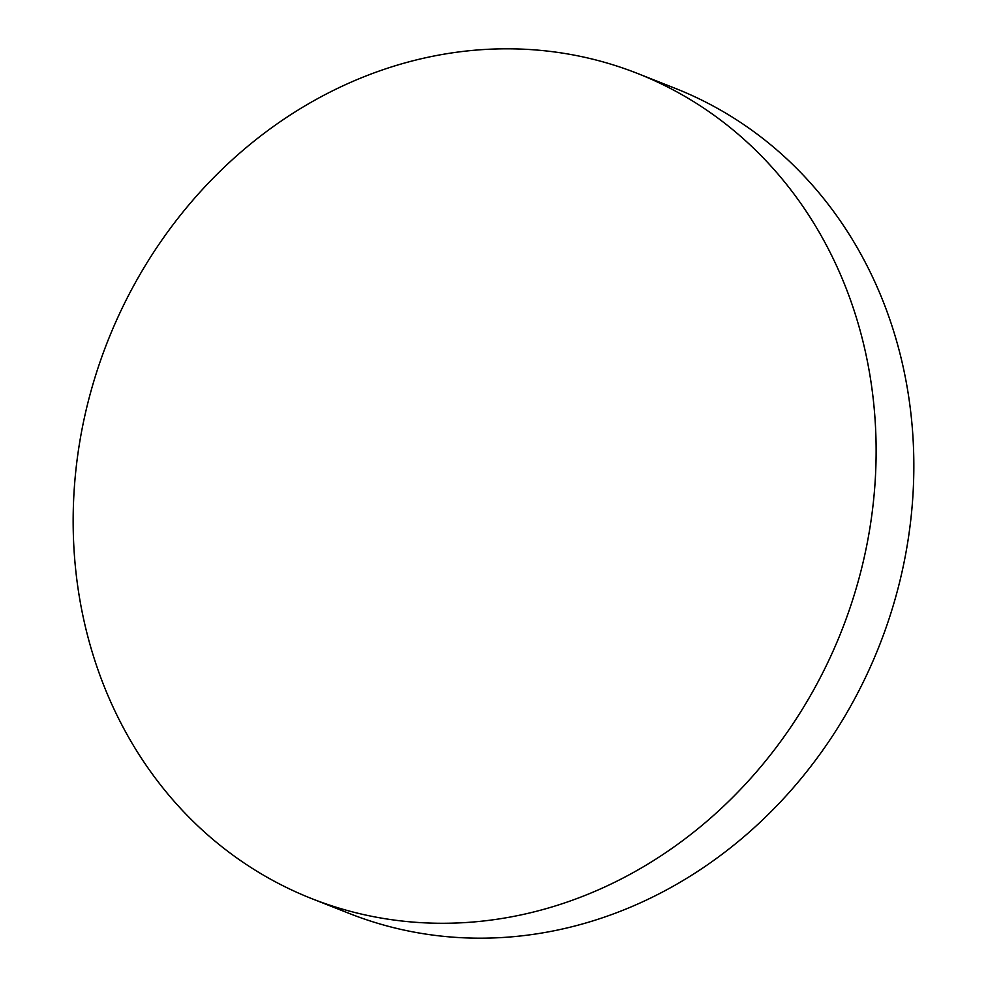 <?xml version="1.0" encoding="UTF-8"?>
<svg xmlns="http://www.w3.org/2000/svg" width="987" height="987" viewBox="0 0 987 987"><rect width="100%" height="100%" fill="white"/><g stroke="black" fill="none" stroke-linecap="round" stroke-linejoin="round"><path stroke-width="1.48" d="M637.577 73.482L675.293 88.386A443.57 394.529 111.6 0 1 912.346 428.432A443.57 394.529 111.6 0 1 349.423 913.518L311.707 898.614A443.57 394.529 111.6 0 1 74.654 558.568A443.57 394.529 111.6 0 1 637.577 73.482A443.57 394.529 111.6 0 1 874.63 413.528A443.57 394.529 111.6 0 1 311.707 898.614"/></g></svg>
